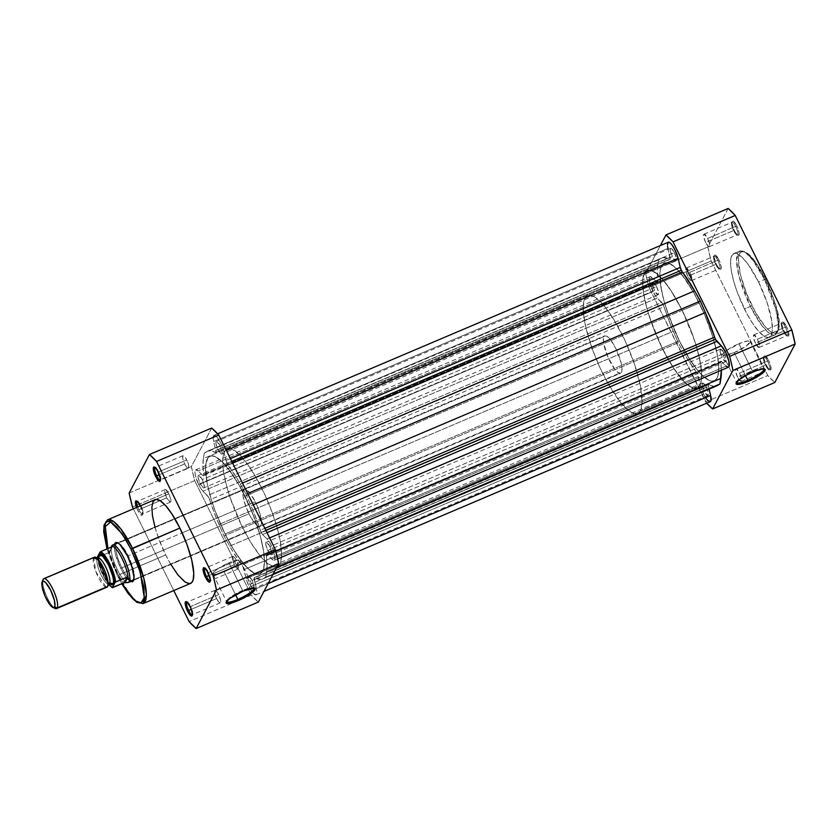 <?xml version="1.0" encoding="UTF-8"?>
<svg xmlns="http://www.w3.org/2000/svg" width="837" height="837" viewBox="0 0 837 837"><rect width="100%" height="100%" fill="white"/><g stroke="black" fill="none" stroke-linecap="round" stroke-linejoin="round"><path stroke-width="0.63" stroke-dasharray="4.18 3.14" d="M763.71 368.939A15.181 3.086 153.7 0 0 763.218 368.646A15.181 3.086 153.7 0 0 752.547 371.314L753.154 371.91L752.547 371.314A15.181 3.086 -26.3 0 1 763.71 368.939M785.493 327.298A6.801 1.8 67 0 1 786.539 335.522A6.801 1.8 67 0 1 783.369 331.316L784.112 331.232A7.826 2.072 -113 0 0 787.753 336.066A7.826 2.072 -113 0 0 786.55 326.608L757.548 339.173A6.801 1.8 67 0 1 759.159 347.449A6.801 1.8 67 0 1 755.434 343.191L783.369 331.316A6.801 1.8 -113 0 0 787.094 335.564A6.801 1.8 -113 0 0 785.493 327.298A6.801 1.8 -113 0 0 781.768 323.04A6.801 1.8 -113 0 0 783.369 331.316L755.434 343.191A6.801 1.8 67 0 1 753.834 334.915A6.801 1.8 67 0 1 757.548 339.173L786.55 326.608L788.6 332.143L788.423 336.108L785.504 333.681L782.072 325.698L781.768 322.632L782.668 321.69L786.55 326.608A7.826 2.072 -113 0 0 781.873 322.224A7.826 2.072 -113 0 0 784.112 331.232L783.369 331.316A6.801 1.8 67 0 1 781.423 323.469A6.801 1.8 67 0 1 785.493 327.298M735.702 226.545A6.801 1.8 67 0 1 736.748 234.768A6.801 1.8 67 0 1 733.578 230.562L734.321 230.478A7.826 2.072 -113 0 0 737.962 235.312A7.826 2.072 -113 0 0 736.759 225.864L707.757 238.419A6.801 1.8 67 0 1 709.357 246.695A6.801 1.8 67 0 1 705.633 242.437L733.578 230.562A6.801 1.8 -113 0 0 737.303 234.82A6.801 1.8 -113 0 0 735.702 226.545A6.801 1.8 -113 0 0 731.977 222.286A6.801 1.8 -113 0 0 733.578 230.562L705.633 242.437A6.801 1.8 67 0 1 704.032 234.172A6.801 1.8 67 0 1 707.757 238.419L736.759 225.864L739.04 232.592L738.632 235.354L737.083 234.653L735.012 231.776L732.04 223.741L732.145 221.303L733.4 221.177L736.759 225.864A7.826 2.072 -113 0 0 732.072 221.47A7.826 2.072 -113 0 0 734.321 230.478L733.578 230.562A6.801 1.8 67 0 1 731.622 222.726A6.801 1.8 67 0 1 735.702 226.545M767.613 361.176A6.801 1.8 67 0 1 768.659 369.399A6.801 1.8 67 0 1 765.489 365.194L766.232 365.11A7.826 2.072 -113 0 0 769.873 369.944A7.826 2.072 -113 0 0 768.669 360.496L739.667 373.061A6.801 1.8 67 0 1 741.268 381.327A6.801 1.8 67 0 1 737.554 377.079L765.489 365.194A6.801 1.8 -113 0 0 769.213 369.452A6.801 1.8 -113 0 0 767.613 361.176A6.801 1.8 -113 0 0 763.888 356.928A6.801 1.8 -113 0 0 765.489 365.194L737.554 377.079A6.801 1.8 67 0 1 735.943 368.803A6.801 1.8 67 0 1 739.667 373.061L768.669 360.496L770.72 366.031L770.542 369.985L767.623 367.569L764.191 359.586L763.888 356.52L764.788 355.579L768.669 360.496A7.826 2.072 -113 0 0 763.993 356.102A7.826 2.072 -113 0 0 766.232 365.11L765.489 365.194A6.801 1.8 67 0 1 763.532 357.357A6.801 1.8 67 0 1 767.613 361.176M717.822 260.433A6.801 1.8 67 0 1 718.868 268.656A6.801 1.8 67 0 1 715.698 264.45L716.441 264.366A7.826 2.072 -113 0 0 720.082 269.2A7.826 2.072 -113 0 0 718.878 259.742L689.876 272.307A6.801 1.8 67 0 1 691.477 280.583A6.801 1.8 67 0 1 687.752 276.325L715.698 264.45A6.801 1.8 -113 0 0 719.422 268.698A6.801 1.8 -113 0 0 717.822 260.433A6.801 1.8 -113 0 0 714.097 256.174A6.801 1.8 -113 0 0 715.698 264.45L687.752 276.325A6.801 1.8 67 0 1 686.152 268.06A6.801 1.8 67 0 1 689.876 272.307L718.878 259.742L721.159 266.48L720.751 269.242L719.203 268.541L717.131 265.664L714.16 257.629L714.264 255.191L714.997 254.825L718.878 259.742A7.826 2.072 -113 0 0 714.191 255.358A7.826 2.072 -113 0 0 716.441 264.366L715.698 264.45A6.801 1.8 67 0 1 713.741 256.614A6.801 1.8 67 0 1 717.822 260.433M734.154 352.649A15.181 3.086 153.7 0 0 750.14 341.433A15.181 3.086 153.7 0 0 738.893 343.683L752.547 371.314L738.893 343.683A15.181 3.086 153.7 0 0 722.906 354.888A15.181 3.086 153.7 0 0 734.154 352.649L745.537 375.656L734.154 352.649L746.416 345.89L750.203 341.674L747.723 340.941L741.477 342.647L726.631 350.431L723.053 353.894L722.844 354.658L724.005 355.422L734.154 352.649M765.573 279.412C760.258 267.568 744.93 244.624 739.584 253.726C734.76 263.885 745.976 294.645 751.846 305.432L750.36 306.394L738.998 276.315L736.476 259.7L739.646 251.079L745.798 252.858L752.965 260.359L764.537 279.527L765.583 279.307L755.748 262.703L750.046 255.86L746.625 253.015L743.664 251.696L741.289 251.927L739.584 253.726L738.412 259.167L740.327 274.264L746.583 293.641L755.706 312.735L765.531 327.026L770.793 331.829L773.754 333.147L776.129 332.917L778.41 329.652L779.006 323.187L777.092 310.579L773.786 299.186L765.583 279.307L764.537 279.527A45.501 12.053 -113 0 0 739.646 251.079A45.501 12.053 -113 0 0 750.36 306.394L744.407 308.926A45.501 12.053 67 0 1 733.693 253.611A45.501 12.053 67 0 1 758.584 282.048L764.537 279.527L758.584 282.048L767.058 302.471L771.85 321.23L772.248 332.038L771.243 335.428L768.335 337.614L763.972 336.16L758.542 331.211L752.505 323.187L746.374 312.776L737.397 292.615L733.494 280.531L731.14 269.744L730.555 261.165L731.758 255.547L734.666 253.36L737.428 253.925L742.555 257.744L748.445 264.806L758.584 282.048A45.501 12.053 67 0 1 769.297 337.363A45.501 12.053 67 0 1 744.407 308.926L750.36 306.394A45.501 12.053 -113 0 0 775.25 334.831A45.501 12.053 -113 0 0 764.537 279.527L775.899 309.606L778.42 326.21L775.25 334.831L769.098 333.053L761.932 325.562L750.36 306.394L751.846 305.432C757.161 317.275 772.488 340.22 777.835 331.117C782.658 320.958 771.442 290.198 765.573 279.412M679.33 340.816L662.203 348.098A63.989 16.949 67 0 1 647.137 270.32A63.989 16.949 67 0 1 682.145 310.318L699.272 303.036A63.989 16.949 -113 0 0 664.264 263.038A63.989 16.949 -113 0 0 679.33 340.816L687.826 356.311L696.436 368.845L701.887 375.007L709.085 380.375L711.136 381.055L714.589 380.709L717.068 378.094L717.905 375.98L718.763 366.596L717.089 353.36L713.019 337.426L709.138 325.97L701.95 308.633L693.664 292.437L685.011 278.794L676.725 268.855L669.516 263.488L665.635 262.692L662.653 264.178L660.696 267.882L659.838 273.657L660.686 285.72L663.982 300.901L667.424 312.107L679.33 340.816A63.989 16.949 -113 0 0 714.338 380.814A63.989 16.949 -113 0 0 699.272 303.036L682.145 310.318A63.989 16.949 67 0 1 697.211 388.096A63.989 16.949 67 0 1 662.203 348.098L225.038 533.964A63.989 16.949 67 0 1 209.972 456.186A63.989 16.949 67 0 1 244.979 496.184L699.272 303.036A63.989 16.949 -113 0 0 664.264 263.038A63.989 16.949 -113 0 0 679.33 340.816A63.989 16.949 -113 0 0 714.338 380.814A63.989 16.949 -113 0 0 699.272 303.036L244.979 496.184A63.989 16.949 67 0 1 260.045 573.962A63.989 16.949 67 0 1 225.038 533.964L679.33 340.816L690.713 360.883L699.209 372.162L704.44 377.33L709.085 380.375L711.136 381.055L714.589 380.709L717.068 378.094L718.47 373.333L718.763 366.596L717.926 358.142L713.019 337.426L704.492 314.356L693.664 292.437L682.165 275.017L676.725 268.855L671.755 264.733L667.466 262.808L664.023 263.153L662.653 264.178L660.696 267.882L659.838 273.657L661.523 290.491L663.982 300.901L669.464 317.882L679.33 340.816M728.169 208.465L707.851 246.988L711.178 261.018L767.77 375.531L774.821 382.509A101.068 26.763 -113 0 1 767.77 375.531L711.178 261.018L648.978 287.457L647.168 280.301L645.651 273.427L660.341 245.586L645.651 273.427L707.851 246.988L728.169 208.465M706.69 403.193L648.978 287.457L705.57 401.98L767.77 375.531L705.57 401.98A101.068 26.763 67 0 0 706.69 403.193M682.145 310.318L694.051 339.027L697.493 350.243L700.799 365.413L701.636 377.477L700.778 383.262L699.941 385.376L697.462 387.991L694.009 388.337L689.719 386.412L684.76 382.289L673.586 368.154L662.203 348.098L650.297 319.389L646.855 308.183L643.559 293.002L642.711 284.549L643.004 277.8L645.526 271.46L648.508 269.974L652.389 270.769L657.045 273.804L662.276 278.972L670.761 290.261L682.145 310.318L673.659 294.823L665.038 282.299L657.045 273.804L650.349 270.089L646.896 270.435L644.417 273.04L584.927 298.328A63.989 16.949 67 0 1 587.647 295.618A63.989 16.949 67 0 1 625.542 341.674A63.989 16.949 67 0 1 640.451 410.674L699.941 385.376A63.989 16.949 -113 0 0 685.032 316.376A63.989 16.949 -113 0 0 647.137 270.32A63.989 16.949 -113 0 0 644.417 273.04L642.722 280.939L643.559 293.002L646.855 308.183L652.347 325.164L659.535 342.5L667.811 358.696L676.474 372.35L684.76 382.289L691.958 387.657L694.009 388.337L697.462 387.991L699.941 385.376L700.778 383.262L701.636 373.877L699.962 360.642L695.892 344.708L689.772 327.434L682.145 310.318M687.752 276.325L685.775 270.466L686.131 268.07L689.28 271.178L691.864 278.166L691.77 280.29L690.682 280.405L687.752 276.325M737.554 377.079L735.566 371.22L735.922 368.814L739.071 371.931L741.655 378.92L740.933 381.358L737.554 377.079M755.434 343.191L753.446 337.332L753.802 334.936L756.951 338.043L759.536 345.032L758.814 347.47L755.434 343.191M705.633 242.437L703.655 236.578L704.011 234.182L707.16 237.3L709.745 244.289L709.65 246.402L708.562 246.517L705.633 242.437M736.518 382.373A15.181 3.086 -26.3 0 1 752.547 371.314A15.181 3.086 153.7 0 0 736.581 381.808A15.181 3.086 153.7 0 0 736.518 382.373M648.978 287.457A101.068 26.763 67 0 1 645.651 273.427L707.851 246.988A101.068 26.763 -113 0 0 711.178 261.018L648.978 287.457M674.402 252.607A6.801 1.8 -113 0 0 670.688 248.348A6.801 1.8 -113 0 0 672.289 256.624L217.986 449.762A6.801 1.8 67 0 1 216.385 441.486A6.801 1.8 67 0 1 220.11 445.744L674.402 252.607L220.11 445.744A6.801 1.8 67 0 1 221.711 454.02A6.801 1.8 67 0 1 217.986 449.762L672.289 256.624A6.801 1.8 -113 0 0 676.014 260.872A6.801 1.8 -113 0 0 674.402 252.607L671.483 248.526L670.395 248.641L670.301 250.765L672.885 257.744L676.034 260.862L676.39 258.466L674.402 252.607M656.522 286.484A6.801 1.8 -113 0 0 652.808 282.236A6.801 1.8 -113 0 0 654.408 290.502L200.106 483.65A6.801 1.8 67 0 1 198.505 475.374A6.801 1.8 67 0 1 202.23 479.632L656.522 286.484L202.23 479.632A6.801 1.8 67 0 1 203.83 487.898A6.801 1.8 67 0 1 200.106 483.65L654.408 290.502A6.801 1.8 -113 0 0 658.133 294.76A6.801 1.8 -113 0 0 656.522 286.484L653.142 282.205L652.421 284.643L655.005 291.632L658.154 294.75L658.51 292.343L656.522 286.484M706.323 387.238A6.801 1.8 -113 0 0 702.599 382.98A6.801 1.8 -113 0 0 704.199 391.256L249.907 584.393A6.801 1.8 67 0 1 248.296 576.128A6.801 1.8 67 0 1 252.021 580.376L706.323 387.238L252.021 580.376A6.801 1.8 67 0 1 253.621 588.652A6.801 1.8 67 0 1 249.907 584.393L704.199 391.256A6.801 1.8 -113 0 0 707.924 395.514A6.801 1.8 -113 0 0 706.323 387.238L702.934 382.959L702.212 385.397L704.796 392.386L707.945 395.493L708.301 393.097L706.323 387.238M724.204 353.35A6.801 1.8 -113 0 0 720.479 349.102A6.801 1.8 -113 0 0 722.08 357.368L267.788 550.516A6.801 1.8 67 0 1 266.187 542.24A6.801 1.8 67 0 1 269.901 546.498L724.204 353.35L269.901 546.498A6.801 1.8 67 0 1 271.512 554.764A6.801 1.8 67 0 1 267.788 550.516L722.08 357.368A6.801 1.8 -113 0 0 725.805 361.626A6.801 1.8 -113 0 0 724.204 353.35L720.814 349.071L720.092 351.509L722.676 358.498L725.825 361.615L725.982 358.163L724.204 353.35M706.083 398.266L703.645 394.039L249.342 587.176L253.391 593.433L255.913 594.835L256.865 592.439L256.331 588.599L268.091 583.598L256.331 588.599L254.322 577.593L709.044 384.539L708.332 385.501L709.117 389.111L708.51 386.527L254.207 579.664A4.059 1.078 67 0 1 254.312 577.603A4.059 1.078 67 0 1 254.751 577.687L261.123 579.424L272.872 574.538L262.787 578.827L265.685 577.132L266.637 571.525L266.626 554.376L271.899 559.262L726.192 366.114L720.929 361.239L721.327 370.226A69.576 18.424 -113 0 0 720.615 362.62L266.323 555.758A4.059 1.078 67 0 1 266.553 554.397A4.059 1.078 67 0 1 267.348 554.764L721.64 361.626L267.348 554.764L272.831 560.016L274.285 560.277L274.892 555.935L273.207 549.815L270.267 543.454L267.045 538.986L269.587 537.909L267.045 538.986L262.556 534.55A4.059 1.078 67 0 1 261.123 532.374L262.556 534.55L266.993 532.667L262.556 534.55L267.045 538.986A12.189 3.233 67 0 1 273.636 551.049A12.189 3.233 67 0 1 274.212 560.309A12.189 3.233 67 0 1 271.899 559.262L726.192 366.114L721.64 361.626A4.059 1.078 -113 0 0 720.856 361.26A4.059 1.078 -113 0 0 720.615 362.62L266.323 555.758A69.576 18.424 67 0 1 266.637 571.525L265.685 577.132L273.186 573.941L262.787 578.827A69.576 18.424 67 0 1 262.232 579.099A69.576 18.424 67 0 1 254.751 577.687L709.044 384.539A4.059 1.078 -113 0 0 708.615 384.455A4.059 1.078 -113 0 0 708.51 386.527L254.207 579.664L256.331 588.599A12.189 3.233 67 0 1 256.017 594.793A12.189 3.233 67 0 1 252.512 592.397A12.189 3.233 67 0 1 249.342 587.176L246.758 580.721L242.887 566.544L232.759 551.405L223.992 535.942L216.385 518.27L208.695 497.377L201.926 489.98L198.672 484.644L652.965 291.506A12.189 3.233 -113 0 0 657.265 298.014L202.972 491.152L657.265 298.014L661.753 302.45L207.461 495.598A4.059 1.078 67 0 1 209.731 499.856L664.023 306.708A69.576 18.424 -113 0 0 673.272 331.285L218.98 524.433L673.272 331.285L678.284 342.804L223.992 535.942L229.704 546.142L683.996 352.994A69.576 18.424 -113 0 0 696.248 371.89L241.945 565.038A4.059 1.078 67 0 1 244.048 569.62L698.34 376.483L244.048 569.62L246.193 578.67L700.485 385.522A12.189 3.233 -113 0 0 703.645 394.039L249.342 587.176A12.189 3.233 67 0 1 246.193 578.67L700.485 385.522L698.34 376.483A4.059 1.078 -113 0 0 696.248 371.89L241.945 565.038A69.576 18.424 67 0 1 229.704 546.142L683.996 352.994L678.284 342.804L223.992 535.942L218.98 524.433A69.576 18.424 67 0 1 209.731 499.856L664.023 306.708A4.059 1.078 -113 0 0 661.753 302.45L207.461 495.598L202.972 491.152A12.189 3.233 67 0 1 198.672 484.644L195.283 475.102L194.979 471.576L195.732 469.86L198.118 470.886L652.421 277.738A12.189 3.233 -113 0 0 650.098 276.691A12.189 3.233 -113 0 0 652.965 291.506L198.672 484.644A12.189 3.233 67 0 1 195.806 469.829A12.189 3.233 67 0 1 198.118 470.886L652.421 277.738L656.961 282.236L202.669 475.374L198.118 470.886L202.669 475.374L656.961 282.236A4.059 1.078 -113 0 0 657.756 282.603A4.059 1.078 -113 0 0 657.987 281.242L203.694 474.38A4.059 1.078 67 0 1 203.454 475.74A4.059 1.078 67 0 1 202.669 475.374L203.548 475.678L203.694 474.38A69.576 18.424 67 0 1 203.381 458.624L657.673 265.475A69.576 18.424 -113 0 0 657.987 281.242L203.694 474.38L202.952 465.592L203.381 458.624L657.673 265.475L658.635 259.868L204.333 453.005L203.381 458.624L204.333 453.005L207.231 451.321L661.523 258.173L207.231 451.321A69.576 18.424 67 0 1 207.785 451.038A69.576 18.424 67 0 1 215.266 452.461L669.558 259.313A69.576 18.424 -113 0 0 662.077 257.901A69.576 18.424 -113 0 0 661.523 258.173L207.231 451.321L210.798 450.704L215.266 452.461L669.558 259.313A4.059 1.078 -113 0 0 669.998 259.397A4.059 1.078 -113 0 0 670.102 257.336L215.81 450.473L213.686 441.538L667.978 248.401L670.102 257.336L215.81 450.473A4.059 1.078 67 0 1 215.705 452.545A4.059 1.078 67 0 1 215.266 452.461L215.915 451.017L213.686 441.538A12.189 3.233 67 0 1 214 435.345A12.189 3.233 67 0 1 219.064 440.032A12.189 3.233 67 0 1 223.824 451.478L226.335 450.4L223.824 451.478L225.969 460.517L223.249 449.406L220.623 442.878L217.379 437.584L215.402 435.658L213.948 435.376L213.153 438.065L213.686 441.538L667.978 248.401A12.189 3.233 -113 0 1 668.292 242.207M261.123 532.374L265.852 530.365L261.123 532.374A4.059 1.078 67 0 1 260.286 530.292L264.858 528.346L260.286 530.292L261.123 532.374M227.026 463.395L231.765 461.375L227.026 463.395A4.059 1.078 67 0 1 225.969 460.517L230.405 458.634L225.969 460.517L228.072 465.11A4.059 1.078 67 0 1 227.026 463.395M232.644 463.164L228.072 465.11A69.576 18.424 67 0 1 240.313 484.006L242.489 483.075L240.313 484.006L246.026 494.196L237.248 478.733L228.072 465.11L232.644 463.164M247.637 493.506L246.026 494.196L251.037 505.715L253.213 504.784L251.037 505.715A69.576 18.424 67 0 1 260.286 530.292L253.632 511.867L246.026 494.196L247.637 493.506M726.192 366.114A12.189 3.233 -113 0 0 728.504 367.171M266.637 571.525L276.733 567.235L266.637 571.525M715.938 386.171L713.511 386.296L709.044 384.539A69.576 18.424 -113 0 0 716.524 385.962M667.978 248.401L670.134 259.292L663.186 257.576L658.635 259.868L657.307 268.719L657.955 282.351L657.233 282.467L650.495 276.618L649.271 278.439L649.92 283.419L655.141 295.325L663.281 304.825L670.678 325.133L678.284 342.804L687.062 358.267L697.179 373.407L701.05 387.573L703.645 394.039A12.189 3.233 -113 0 0 710.31 401.655M667.612 246.528L667.455 244.927M668.24 242.228L668.889 242.155M708.426 400.986L707.683 400.285M200.106 483.65L203.496 487.929L204.218 485.491L201.633 478.502L198.484 475.385L198.128 477.791L200.106 483.65M225.038 533.964L233.523 549.459L239.298 558.206L247.585 568.145L254.793 573.512L258.675 574.308L260.286 573.847L261.657 572.822L263.613 569.118L264.471 563.343L263.624 551.28L260.328 536.098L254.846 519.118L247.647 501.771L239.372 485.586L230.709 471.932L222.422 461.993L215.224 456.625L211.332 455.841L208.361 457.316L205.839 463.667L205.546 470.404L207.22 483.64L211.29 499.574L215.172 511.03L225.038 533.964A63.989 16.949 67 0 1 209.972 456.186A63.989 16.949 67 0 1 244.979 496.184L262.107 488.902A63.989 16.949 -113 0 0 227.099 448.904A63.989 16.949 -113 0 0 242.165 526.682L225.038 533.964L215.172 511.03L211.29 499.574L207.22 483.64L205.546 466.805L206.404 461.02L208.361 457.316L211.332 455.841L215.224 456.625L222.422 461.993L227.873 468.155L239.372 485.586L252.607 513.301L260.328 536.098L263.624 551.28L264.471 559.733L263.613 569.118L261.657 572.822L258.675 574.308L254.793 573.512L250.137 570.478L242.144 561.983L233.523 549.459L225.038 533.964L242.165 526.682L250.65 542.177L259.271 554.701L267.265 563.196L273.971 566.911L275.802 567.026L278.784 565.54L280.74 561.836L281.598 552.451L279.914 539.227L277.455 528.817L271.973 511.836L264.774 494.5L256.499 478.304L247.836 464.65L239.549 454.711L232.351 449.343L228.459 448.559L225.488 450.034L223.531 453.738L222.673 459.523L223.51 471.587L226.817 486.757L230.259 497.973L242.165 526.682A63.989 16.949 -113 0 0 277.173 566.68A63.989 16.949 -113 0 0 262.107 488.902L244.979 496.184A63.989 16.949 67 0 1 260.045 573.962A63.989 16.949 67 0 1 225.038 533.964M249.907 584.393L252.826 588.474L253.914 588.359L254.009 586.235L251.424 579.256L248.275 576.138L247.919 578.534L249.907 584.393M267.788 550.516L271.167 554.795L271.889 552.357L269.305 545.368L266.156 542.25L265.8 544.657L267.788 550.516M217.986 449.762L221.376 454.041L222.098 451.603L219.514 444.614L216.364 441.507L216.009 443.903L217.986 449.762M134.046 579.225A20.318 5.378 -113 0 0 128.207 555.831A20.318 5.378 67 0 1 133.784 579.779A20.318 5.378 -113 0 0 134.046 579.225L133.585 580.47A21.333 5.65 67 0 1 120.81 568.501L121.878 567.821A20.318 5.378 -113 0 0 131.765 580.543M118.184 543.067A20.318 5.378 67 0 1 128.207 555.831L182.173 532.876L128.207 555.831A20.318 5.378 -113 0 0 118.76 543.265A20.318 5.378 -113 0 0 121.878 567.821L248.966 513.782A20.318 5.378 -113 0 0 260.077 526.483A20.318 5.378 -113 0 0 255.295 501.792L182.173 532.876L255.295 501.792A20.318 5.378 -113 0 0 244.184 489.09A20.318 5.378 -113 0 0 248.966 513.782L121.878 567.821A20.318 5.378 67 0 1 117.086 543.129L244.184 489.09M160.463 480.061A6.801 1.8 -113 0 0 160.777 479.643A6.801 1.8 -113 0 0 158.821 471.806L158.078 471.89L158.821 471.806A6.801 1.8 67 0 1 160.463 480.061L188.367 468.197A6.801 1.8 -113 0 0 186.756 459.921L158.821 471.806L186.756 459.921A6.801 1.8 -113 0 0 183.041 455.673A6.801 1.8 -113 0 0 184.642 463.939A6.801 1.8 -113 0 0 188.367 468.197L188.743 465.78L187.321 461.124L184.946 456.939L183.01 455.684L182.654 458.08L184.642 463.939L159.292 474.715L184.642 463.939L187.038 467.58L188.388 468.186M138.816 509.702A6.801 1.8 -113 0 0 142.897 513.531A6.801 1.8 -113 0 0 140.94 505.684L140.197 505.768L140.94 505.684A6.801 1.8 67 0 1 142.541 513.96A6.801 1.8 67 0 1 138.816 509.702L166.762 497.827A6.801 1.8 -113 0 0 170.486 502.085A6.801 1.8 -113 0 0 168.875 493.809L140.94 505.684L168.875 493.809A6.801 1.8 -113 0 0 165.161 489.551A6.801 1.8 -113 0 0 166.762 497.827L138.816 509.702A6.801 1.8 67 0 1 137.676 507.002A6.801 1.8 -113 0 0 138.816 509.702L137.76 510.392L138.816 509.702M140.26 505.904A7.826 2.072 67 0 1 142.436 514.776A7.826 2.072 67 0 1 137.76 510.392L140.511 514.567L142.363 514.943L142.238 511.302L140.197 505.768M210.254 580.805A6.801 1.8 -113 0 0 210.568 580.386A6.801 1.8 -113 0 0 208.612 572.55L207.869 572.634L208.612 572.55A6.801 1.8 67 0 1 210.254 580.805M192.374 614.693A6.801 1.8 -113 0 0 192.688 614.274A6.801 1.8 -113 0 0 190.731 606.438L189.989 606.522L190.731 606.438A6.801 1.8 67 0 1 192.374 614.693M242.594 590.451A15.181 3.086 153.7 0 0 226.618 600.945A15.181 3.086 153.7 0 0 226.555 601.51A15.181 3.086 -26.3 0 1 242.594 590.451L228.93 562.809A15.181 3.086 153.7 0 0 212.954 574.025A15.181 3.086 153.7 0 0 224.201 571.776L235.574 594.793L224.201 571.776A15.181 3.086 153.7 0 0 240.177 560.57A15.181 3.086 153.7 0 0 228.93 562.809L242.594 590.451A15.181 3.086 -26.3 0 1 253.747 588.066A15.181 3.086 153.7 0 0 253.255 587.783A15.181 3.086 153.7 0 0 242.594 590.451L243.19 591.048L242.594 590.451M117.274 575.218L107.031 548.915L113.675 567.423L121.836 583.745L117.274 575.218M107.91 548.538L118.31 575.103A45.501 12.053 67 0 1 107.596 519.798L104.949 523.638M118.31 575.103L165.726 554.952L118.31 575.103L129.881 594.27L137.048 601.761L143.2 603.55A45.501 12.053 67 0 1 118.31 575.103M216.553 598.581A6.801 1.8 -113 0 0 220.277 602.828A6.801 1.8 -113 0 0 218.677 594.563L190.731 606.438L218.677 594.563A6.801 1.8 -113 0 0 214.952 590.305A6.801 1.8 -113 0 0 216.553 598.581L191.202 609.357L216.553 598.581L218.949 602.211L220.298 602.818L220.654 600.422L219.231 595.766L216.856 591.581L214.921 590.315L214.565 592.711L216.553 598.581M234.433 564.693A6.801 1.8 -113 0 0 238.158 568.94A6.801 1.8 -113 0 0 236.557 560.675L208.612 572.55L236.557 560.675A6.801 1.8 -113 0 0 232.832 556.417A6.801 1.8 -113 0 0 234.433 564.693L209.083 575.469L234.433 564.693L236.254 567.674L238.179 568.93L238.535 566.534L237.112 561.878L234.737 557.693L232.801 556.427L232.445 558.834L234.433 564.693M155.012 499.637A45.501 12.053 -113 0 0 165.726 554.952L170.832 564.431M260.077 526.483L132.989 580.522A20.318 5.378 67 0 1 121.878 567.821L120.81 568.501L124.608 575.186L128.333 579.895L131.419 581.914M211.677 428.052L191.359 466.565L194.686 480.605L251.278 595.117L258.33 602.085A101.068 26.763 -113 0 1 251.278 595.117L189.089 621.556L251.278 595.117L194.686 480.605L135.908 505.59L194.686 480.605A101.068 26.763 -113 0 1 191.359 466.565L211.677 428.052M173.761 590.556L133.376 508.833L173.761 590.556M136.515 507.494L137.76 510.392A7.826 2.072 67 0 1 136.515 507.494M155.975 499.386L154.835 499.72M154.814 526.557L158.706 538.641L165.726 554.952A45.501 12.053 -113 0 0 190.616 583.389M132.487 507.044L135.908 505.59L132.487 507.044M129.16 493.014L191.359 466.565L129.16 493.014M255.295 501.792L258.434 509.074L261.217 519.285L261.395 524.108L260.161 526.452L257.702 525.95L256.132 524.642L250.744 517.151L245.837 506.511L243.044 496.299L243.316 489.959L245.199 489.017L249.865 492.899L255.295 501.792M114.889 543.485L114.313 547.314L115.244 553.424L120.81 568.501A21.333 5.65 67 0 1 114.47 544.741M155.138 467.538A6.801 1.8 67 0 1 158.821 471.806A6.801 1.8 -113 0 0 155.651 467.601A6.801 1.8 -113 0 0 155.138 467.538M204.929 568.281A6.801 1.8 67 0 1 208.612 572.55A6.801 1.8 -113 0 0 205.442 568.344A6.801 1.8 -113 0 0 204.929 568.281M187.049 602.169A6.801 1.8 67 0 1 190.731 606.438A6.801 1.8 -113 0 0 187.561 602.232A6.801 1.8 -113 0 0 187.049 602.169M137.258 501.415A6.801 1.8 67 0 1 140.94 505.684A6.801 1.8 -113 0 0 137.77 501.478A6.801 1.8 -113 0 0 137.258 501.415M168.875 493.809L165.496 489.53L164.774 491.968L167.358 498.957L170.507 502.064L170.863 499.668L168.875 493.809M224.201 571.776L236.452 565.027L240.041 561.564L239.916 560.288L236.013 560.382L228.93 562.809L216.668 569.568L213.09 573.021L213.205 574.308L217.107 574.203L224.201 571.776M94.34 557.212A16.248 4.3 -113 0 0 93.65 557.902A3.306 3.107 27.8 0 0 97.238 558.541A3.306 3.107 -152.2 0 1 93.65 557.902L95.899 571.765L106.079 587.145M109.574 583.504A3.306 3.107 27.8 0 0 107.753 586.434A3.306 3.107 -152.2 0 1 109.574 583.504M108.632 584.184A14.219 3.766 67 0 1 100.283 573.293A14.219 3.766 67 0 1 97.238 558.541A14.219 3.766 -113 0 0 100.283 573.293A14.219 3.766 -113 0 0 108.632 584.184M93.65 557.902L43.126 579.382L93.65 557.902A16.248 4.3 -113 0 0 97.437 575.427A16.248 4.3 -113 0 0 107.063 587.124M109.982 583.964L108.276 582.228L98.714 559.733L98.651 557.306M98.724 557.191A3.306 3.107 -152.2 0 1 97.238 558.541A3.306 3.107 27.8 0 0 98.724 557.191M127.799 582.552A20.318 5.378 67 0 1 115.935 566.659A20.318 5.378 67 0 1 111.719 545.912L603.875 336.673A20.318 5.378 -113 0 0 608.604 358.581A20.318 5.378 -113 0 0 620.635 373.197A20.318 5.378 -113 0 0 621.504 372.339L622.037 368.678L621.159 362.871L615.854 348.506L610.424 339.613L607.118 336.348L604.659 335.846L603.425 338.179L603.603 343.013L607.861 356.907L614.954 369.399L618.25 372.664L620.709 373.166L133.805 579.675L621.504 372.339A20.318 5.378 -113 0 0 616.764 350.431A20.318 5.378 -113 0 0 604.732 335.804A20.318 5.378 -113 0 0 603.875 336.673L111.719 545.912A20.318 5.378 67 0 1 112.148 545.337A20.318 5.378 -113 0 0 111.719 545.912A20.318 5.378 -113 0 0 116.123 567.088A20.318 5.378 -113 0 0 128.061 582.542L127.339 582.625M109.176 585.053L104.311 577.833L100.932 570.667L97.312 557.191A19.199 5.085 67 0 0 103.118 575.542A19.199 5.085 67 0 0 112.294 587.501M98.703 556.814L99.331 563.175L102.25 571.797L106.466 579.759L110.568 584.393M109.888 551.426L112.681 546.446L109.71 552.075L112.21 546.718L109.187 552.441L97.647 557.348L109.187 552.441L110.411 549.564L109.888 551.426A19.806 5.242 -113 0 0 115.872 570.259A19.806 5.242 -113 0 0 125.288 582.583A19.806 5.242 67 0 1 115.872 570.259A19.806 5.242 67 0 1 109.888 551.426M112.629 587.658A19.806 5.242 67 0 1 103.568 575.49A19.806 5.242 67 0 1 97.647 557.348A19.806 5.242 -113 0 0 103.568 575.49A19.806 5.242 -113 0 0 112.629 587.658M640.451 410.674A63.989 16.949 67 0 1 637.721 413.394A63.989 16.949 67 0 1 599.836 367.338A63.989 16.949 67 0 1 584.927 298.328L644.417 273.04A63.989 16.949 -113 0 0 659.326 342.04A63.989 16.949 -113 0 0 697.211 388.096A63.989 16.949 -113 0 0 699.941 385.376L640.451 410.674L637.972 413.279L636.361 413.74L632.469 412.944L627.823 409.91L619.819 401.415L608.321 383.984L600.045 367.799L592.847 350.462L586.005 328.146L583.504 313.875L583.222 306.237L584.08 300.452L586.036 296.748L587.407 295.723L590.849 295.377L595.138 297.302L600.108 301.425L605.549 307.587L614.17 320.121L625.333 341.203L634.561 364.325L640.472 385.941L642.146 402.775L640.451 410.674M42.98 579.727A16.248 4.3 -113 0 0 46.213 595.337A16.248 4.3 -113 0 0 55.2 608.499M53.861 607.578A16.248 4.3 67 0 1 45.732 594.155A16.248 4.3 67 0 1 42.854 580.135M763.218 368.646L764.526 369.054M786.539 335.522L787.753 336.066M736.748 234.768L737.962 235.312M768.659 369.399L769.873 369.944M718.868 268.656L720.082 269.2M750.14 341.433L763.794 369.075M733.693 253.611L739.646 251.079C749.513 249.939 756.648 263.048 765.593 279.317C775.522 302 784.897 325.959 775.25 334.831L769.297 337.363M709.357 246.695L737.303 234.82M759.159 347.449L787.094 335.564M741.268 381.327L769.213 369.452M691.477 280.583L719.422 268.698M227.099 448.904L587.647 295.618M277.173 566.68L637.721 413.394M686.152 268.06L714.097 256.174M735.943 368.803L763.888 356.928M753.834 334.915L781.768 323.04M704.032 234.172L731.977 222.286M722.906 354.888L736.57 382.53M713.741 256.614L714.191 255.358M763.532 357.357L763.993 356.102M731.622 222.726L732.072 221.47M781.423 323.469L781.873 322.224M736.581 381.808L736.11 383.105M670.688 248.348L216.385 441.486M652.808 282.236L198.505 475.374M702.599 382.98L248.296 576.128M720.479 349.102L266.187 542.24M195.806 469.829L650.098 276.691M217.62 433.807L214 435.345M277.643 558.854L274.212 560.309M266.553 554.397L720.856 361.26M272.852 574.59L262.232 579.099M254.312 577.603L708.615 384.455M256.017 594.793L263.969 591.414M203.454 475.74L657.756 282.603M662.077 257.901L207.785 451.038M725.805 361.626L271.512 554.764M707.924 395.514L253.621 588.652M658.133 294.76L203.83 487.898M215.705 452.545L669.998 259.397M676.014 260.872L221.711 454.02M160.777 479.643L160.317 480.898M142.897 513.531L142.436 514.776M210.568 580.386L210.118 581.642M192.688 614.274L192.238 615.53M226.618 600.945L226.157 602.232M212.954 574.025L226.607 601.667M106.969 548.936L117.253 575.312L121.783 583.776M170.486 502.085L142.541 513.96M220.277 602.828L192.332 614.714M238.158 568.94L210.213 580.826M183.041 455.673L155.096 467.548M232.832 556.417L204.887 568.302M214.952 590.305L187.007 602.18M165.161 489.551L137.216 501.436M240.177 560.57L253.841 588.212M253.255 587.783L254.574 588.191M187.561 602.232L186.348 601.688M205.442 568.344L204.228 567.8M137.77 501.478L136.557 500.934M155.651 467.601L154.437 467.056M118.76 543.265L117.536 542.721M108.099 582.311L108.067 584.906L108.967 584.111M98.525 559.817L96.632 558.028L97.845 557.934M108.276 582.228L110.181 584.017M98.714 559.733L98.745 557.128M117.776 542.836L604.732 335.804M133.669 580.229L620.635 373.197M97.354 558.07L108.528 584.362"/><path stroke-width="1.26" d="M747.818 380.28A15.181 3.086 153.7 0 0 763.71 368.939A15.181 3.086 -26.3 0 1 763.794 369.075A15.181 3.086 -26.3 0 1 747.818 380.28L745.537 375.656L747.818 380.28A15.181 3.086 -26.3 0 1 736.57 382.53A15.181 3.086 -26.3 0 1 736.518 382.373A15.181 3.086 153.7 0 0 747.818 380.28L748.1 381.473L747.818 380.28M753.154 371.91A16.196 3.296 -26.3 0 1 764.526 369.054A16.196 3.296 -26.3 0 1 748.1 381.473L740.536 384.068L736.372 384.173L736.246 382.802L740.075 379.119L747.451 374.61L755.905 370.812L762.58 368.991L764.872 369.222L764.233 371.628L761.178 374.265L748.1 381.473A16.196 3.296 -26.3 0 1 736.11 383.105A16.196 3.296 -26.3 0 1 753.154 371.91M774.821 382.509L795.15 343.986L791.823 329.956L735.231 215.444L728.169 208.465L665.98 234.915L673.032 241.883L729.623 356.395L731.444 363.561L732.95 370.435L712.632 408.948L706.69 403.193A101.068 26.763 67 0 0 712.632 408.948L774.821 382.509L795.15 343.986L732.95 370.435L712.632 408.948L774.821 382.509M660.341 245.586L665.98 234.915L660.341 245.586M673.032 241.883L729.623 356.395L791.823 329.956L735.231 215.444L673.032 241.883L735.231 215.444A101.068 26.763 -113 0 0 728.169 208.465L665.98 234.915A101.068 26.763 67 0 1 673.032 241.883M791.823 329.956L729.623 356.395A101.068 26.763 67 0 1 732.95 370.435L795.15 343.986A101.068 26.763 -113 0 0 791.823 329.956M715.415 339.236A4.059 1.078 -113 0 0 716.849 341.402L266.993 532.667L716.849 341.402L721.348 345.848L715.415 339.236L265.852 530.365L715.415 339.236A4.059 1.078 -113 0 1 714.578 337.144A69.576 18.424 -113 0 0 705.329 312.567L700.318 301.058L247.637 493.506L700.318 301.058L705.329 312.567L253.213 504.784L705.329 312.567L715.415 339.236M681.328 270.246A4.059 1.078 -113 0 0 682.364 271.962L232.644 463.164L682.364 271.962L694.605 290.857A69.576 18.424 -113 0 0 682.364 271.962L681.328 270.246L231.765 461.375L681.328 270.246A4.059 1.078 -113 0 1 680.261 267.38L230.405 458.634L680.261 267.38L681.328 270.246M667.455 244.927L668.24 242.228L669.705 242.51L671.672 244.446L674.925 249.74L678.116 258.33L226.335 450.4L678.116 258.33A12.189 3.233 -113 0 0 673.356 246.894A12.189 3.233 -113 0 0 668.292 242.207L217.62 433.807M678.116 258.33L680.261 267.38L678.116 258.33M242.489 483.075L694.605 290.857L700.318 301.058L694.605 290.857L242.489 483.075M264.858 528.346L714.578 337.144L264.858 528.346M269.587 537.909L721.348 345.848L269.587 537.909M277.643 558.854L728.504 367.171A12.189 3.233 -113 0 0 727.939 357.912A12.189 3.233 -113 0 0 721.348 345.848L725.627 352.325L728.807 360.914L729.037 366.627L727.928 367.223L726.192 366.114M720.929 378.376A69.576 18.424 -113 0 0 721.327 370.226L719.977 383.995L273.186 573.941L717.079 385.679L719.977 383.995L720.929 378.376L276.733 567.235L720.929 378.376M272.872 574.538L717.079 385.679L272.872 574.538M272.852 574.59L716.524 385.962A69.576 18.424 -113 0 0 717.079 385.679L715.415 386.286M268.091 583.598L710.623 395.462L709.117 389.111L710.623 395.462L268.091 583.598M263.969 591.414L710.31 401.655A12.189 3.233 -113 0 0 710.623 395.462L710.916 400.944L709.703 401.697L708.426 400.986M667.978 248.401L667.612 246.528M707.683 400.285L706.083 398.266M131.765 580.543A20.318 5.378 -113 0 0 133.784 579.779A20.318 5.378 67 0 1 132.989 580.522M129.986 581.276L132.56 581.799L133.386 580.93L133.962 577.091L132.037 567.371L127.465 555.914A21.333 5.65 67 0 1 133.585 580.47L133.585 580.47M156.697 475.824A6.801 1.8 -113 0 0 160.463 480.061A6.801 1.8 67 0 1 160.422 480.072A6.801 1.8 67 0 1 156.697 475.824L159.292 474.715L156.697 475.824A6.801 1.8 67 0 1 155.096 467.548A6.801 1.8 67 0 1 155.138 467.538A6.801 1.8 -113 0 0 156.697 475.824L155.64 476.504L156.697 475.824M158.078 471.89A7.826 2.072 67 0 1 160.317 480.898A7.826 2.072 67 0 1 155.64 476.504L158.999 481.191L160.254 481.066L160.359 478.618L157.387 470.593L155.316 467.705L153.767 467.015L153.359 469.766L155.64 476.504A7.826 2.072 67 0 1 154.437 467.056A7.826 2.072 67 0 1 158.078 471.89M136.515 507.494A7.826 2.072 67 0 1 136.557 500.934A7.826 2.072 67 0 1 140.197 505.768A7.826 2.072 67 0 1 140.26 505.904L138.105 502.346L135.887 500.892L135.374 502.618L136.546 507.588M206.488 576.567A6.801 1.8 -113 0 0 210.254 580.805A6.801 1.8 67 0 1 210.213 580.826A6.801 1.8 67 0 1 206.488 576.567L209.083 575.469L206.488 576.567A6.801 1.8 67 0 1 204.887 568.302A6.801 1.8 67 0 1 204.929 568.281A6.801 1.8 -113 0 0 206.488 576.567L205.431 577.258L206.488 576.567M207.869 572.634A7.826 2.072 67 0 1 210.118 581.642A7.826 2.072 67 0 1 205.431 577.258L209.313 582.175L210.045 581.809L210.15 579.371L207.178 571.336L205.107 568.459L203.558 567.758L203.15 570.52L205.431 577.258A7.826 2.072 67 0 1 204.228 567.8A7.826 2.072 67 0 1 207.869 572.634M188.607 610.455A6.801 1.8 -113 0 0 192.374 614.693A6.801 1.8 67 0 1 192.332 614.714A6.801 1.8 67 0 1 188.607 610.455L191.202 609.357L189.989 606.522A7.826 2.072 67 0 1 192.238 615.53A7.826 2.072 67 0 1 187.551 611.136L188.607 610.455A6.801 1.8 67 0 1 187.007 602.18A6.801 1.8 67 0 1 187.049 602.169A6.801 1.8 -113 0 0 188.607 610.455L187.551 611.136L188.231 612.433L190.302 615.321L191.861 616.011L192.374 614.285L191.192 609.326L188.607 610.455M226.555 601.51A15.181 3.086 153.7 0 0 237.854 599.418L238.137 600.61A16.196 3.296 -26.3 0 1 226.157 602.232A16.196 3.296 -26.3 0 1 243.19 591.048L254.019 588.087L254.908 588.348L255.044 589.719L251.215 593.402L238.137 600.61L230.583 603.205L226.419 603.31L226.283 601.939L230.112 598.256L243.19 591.048A16.196 3.296 -26.3 0 1 254.574 588.191A16.196 3.296 -26.3 0 1 238.137 600.61L237.854 599.418A15.181 3.086 -26.3 0 1 226.607 601.667A15.181 3.086 -26.3 0 1 226.555 601.51M235.574 594.793L237.854 599.418L235.574 594.793M170.832 564.431L177.883 574.873L185.291 582.186L189.643 583.64L191.767 582.583L193.148 579.947L193.765 573.272L191.788 560.256L186.913 544.385L179.903 528.074L131.001 549.198L125.163 538.515L117.316 527.603L112.053 522.801L109.092 521.472L106.717 521.713L104.437 524.977L103.84 531.443L107.031 548.915L103.934 527.655L110.61 521.995L121.982 533.629L131.001 549.198L132.487 548.235L120.915 529.068L113.748 521.577L107.596 519.798A45.501 12.053 67 0 1 132.487 548.235L179.903 528.074A45.501 12.053 -113 0 0 155.012 499.637L107.596 519.798L104.05 525.155L103.715 531.777L106.969 548.936M104.949 523.638L107.91 548.538M258.33 602.085L278.658 563.573L275.331 549.543L218.739 435.02L211.677 428.052L149.488 454.491L156.54 461.469L213.142 575.982L214.952 583.148L216.459 590.012L196.14 628.535L189.089 621.556L173.761 590.556L189.089 621.556A101.068 26.763 67 0 0 196.14 628.535L258.33 602.085L278.658 563.573L216.459 590.012L196.14 628.535L258.33 602.085M129.16 493.014L149.488 454.491L129.16 493.014L132.487 507.044A101.068 26.763 67 0 1 129.16 493.014M133.376 508.833L132.487 507.044L133.376 508.833M189.989 606.522L187.226 602.347L185.375 601.96L185.511 605.611L187.551 611.136A7.826 2.072 67 0 1 186.348 601.688A7.826 2.072 67 0 1 189.989 606.522M121.783 583.776L128.385 593.82L136.776 602.316L143.2 603.55L146.37 594.929L143.849 578.315L132.487 548.235A45.501 12.053 67 0 1 143.2 603.55L190.616 583.389A45.501 12.053 -113 0 0 179.903 528.074L171.805 513.813L165.768 505.789L160.338 500.84L155.975 499.386L153.066 501.572L151.863 507.191L152.46 515.77L154.939 527.038M213.142 575.982L156.54 461.469L218.739 435.02L275.331 549.543L213.142 575.982A101.068 26.763 67 0 1 216.459 590.012L278.658 563.573A101.068 26.763 -113 0 0 275.331 549.543L213.142 575.982M117.086 543.129A20.318 5.378 67 0 1 118.184 543.067M131.001 549.198L139.214 568.972L143.859 587.145L144.236 597.618L143.263 600.903L140.449 603.017L136.222 601.615L132.801 598.769L127.098 591.926L121.836 583.745L134.998 600.725L141.097 602.881L144.267 597.388L140.135 571.807L131.001 549.198M114.47 544.741A21.333 5.65 67 0 1 117.536 542.721A21.333 5.65 67 0 1 127.465 555.914L119.942 544.51L118.289 543.14L115.715 542.617L114.418 545.075M137.676 507.002A6.801 1.8 67 0 1 137.216 501.436A6.801 1.8 67 0 1 137.258 501.415A6.801 1.8 -113 0 0 137.676 507.002M253.747 588.066A15.181 3.086 -26.3 0 1 253.841 588.212A15.181 3.086 -26.3 0 1 237.854 599.418A15.181 3.086 153.7 0 0 253.747 588.066M218.739 435.02A101.068 26.763 -113 0 0 211.677 428.052L149.488 454.491A101.068 26.763 67 0 1 156.54 461.469L218.739 435.02M106.079 587.145L107.753 586.434L108.099 582.311L98.525 559.817L93.65 557.902M109.302 583.347L111.656 584.885L113.162 584.132A3.306 3.107 27.8 0 0 109.574 583.504A14.219 3.766 -113 0 0 106.529 568.752A14.219 3.766 -113 0 0 98.18 557.85A14.219 3.766 67 0 1 106.529 568.752A14.219 3.766 67 0 1 109.574 583.504A3.306 3.107 -152.2 0 1 113.162 584.132L109.982 583.964M52.836 607.432L55.2 608.499A16.248 4.3 -113 0 0 57.23 607.913L54.614 606.93A14.271 3.777 67 0 1 52.836 607.432A14.271 3.777 67 0 1 44.947 595.871A14.271 3.777 67 0 1 42.101 582.175A14.271 3.777 67 0 1 42.227 581.872L43.555 581.213L45.616 582.562L50.649 590.179L54.374 600.275L54.928 605.862L54.06 607.505L52.333 607.16L50.011 604.858L45.031 596.09L42.038 586.318L41.913 582.929L43.126 579.382L42.227 581.872A14.271 3.777 67 0 1 50.649 590.179A14.271 3.777 67 0 1 54.614 606.93L57.23 607.913L107.753 586.434A16.248 4.3 -113 0 0 103.966 568.909A16.248 4.3 -113 0 0 94.34 557.212L43.817 578.691A16.248 4.3 67 0 1 53.442 590.388A16.248 4.3 67 0 1 57.23 607.913A16.248 4.3 -113 0 0 52.71 588.85A16.248 4.3 -113 0 0 43.126 579.382A16.248 4.3 67 0 1 43.817 578.691M98.651 557.306L99.059 555.601A3.306 3.107 -152.2 0 1 98.724 557.191A3.306 3.107 27.8 0 0 99.059 555.601L98.651 557.306M115.558 581.977L127.747 576.944L129.369 579.821L129.348 581.569A20.318 5.378 -113 0 0 124.274 558.949A20.318 5.378 -113 0 0 112.221 545.264A20.318 5.378 -113 0 0 112.148 545.337A20.318 5.378 67 0 1 112.587 545.044A20.318 5.378 67 0 1 124.608 559.671A20.318 5.378 67 0 1 129.348 581.569L133.805 579.675L127.946 582.521L124.169 582.761L112.367 587.731L107.994 583.619M97.531 559.053L97.312 557.191L99.927 552.242L104.227 556.124L109.103 564.201L113.068 574.004L114.69 580.69L114.91 582.552L112.294 587.501L115.328 582.113L127.193 577.028L124.169 582.761L127.747 576.944L124.786 582.562L128.03 577.384A19.806 5.242 -113 0 0 122.045 558.561A19.806 5.242 -113 0 0 112.629 546.237L112.053 545.41L110.892 548.005L111.719 545.912L112.315 545.306L112.629 546.237A19.806 5.242 67 0 1 122.045 558.561A19.806 5.242 67 0 1 128.03 577.384L129.369 579.821L129.348 581.569L127.946 582.521L124.786 582.562L112.294 587.501M113.162 584.132L113.591 581.213L112.89 576.567L108.643 565.069L102.92 556.396L100.566 554.858L99.059 555.601C99.854 552.525 103.045 555.684 108.643 565.069C113.257 576.327 114.763 582.678 113.162 584.132M112.21 546.718L100.67 551.625L112.21 546.718M97.27 557.296L100.67 551.625A19.806 5.242 67 0 1 109.741 563.793A19.806 5.242 67 0 1 115.652 581.935A19.806 5.242 -113 0 0 109.741 563.793A19.806 5.242 -113 0 0 100.67 551.625L99.927 552.242A19.199 5.085 67 0 1 109.103 564.201A19.199 5.085 67 0 1 114.91 582.552M111.719 545.912L112.315 545.306M127.946 582.521L126.764 582.657M127.339 582.625L128.061 582.542A20.318 5.378 -113 0 0 129.348 581.569A20.318 5.378 67 0 1 128.479 582.437A20.318 5.378 67 0 1 127.799 582.552M42.854 580.135A16.248 4.3 67 0 1 43.126 579.382A16.248 4.3 -113 0 0 42.98 579.727L42.101 582.175M56.539 608.604L107.063 587.124A16.248 4.3 -113 0 0 107.753 586.434L57.23 607.913A16.248 4.3 67 0 1 56.539 608.604A16.248 4.3 67 0 1 53.861 607.578M96.632 558.028L98.745 557.128M108.088 584.864L110.181 584.017L109.511 583.525M112.587 545.044L117.776 542.836M128.479 582.437L133.669 580.229M97.27 557.327L97.354 558.07M108.528 584.362L112.294 587.71"/></g></svg>
